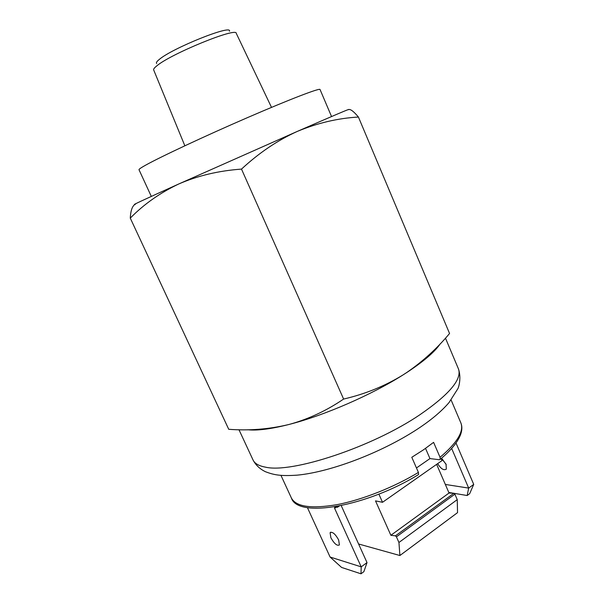 <?xml version="1.0" encoding="UTF-8"?>
<svg xmlns="http://www.w3.org/2000/svg" width="604" height="604" viewBox="0 0 604 604"><rect width="100%" height="100%" fill="white"/><g stroke="black" fill="none" stroke-linecap="round" stroke-linejoin="round"><path stroke-width="0.91" d="M247.821 429.746L248.048 429.776C257.312 430.758 270.781 429.036 288.448 424.604L290.456 424.084C325.005 415.137 371.543 394.857 402.725 375.114L406.734 372.555C423.593 361.471 434.744 351.921 440.18 343.902M151.31 196.413L139.003 169.724C138.784 169.271 140.974 167.761 145.579 165.194C160.317 156.949 204.96 136.028 247.451 117.637C290.003 99.199 319.901 87.784 320.037 89.498L331.543 116.549M271.513 107.384L236.27 33.356C236.979 26.863 171.015 53.703 156.798 65.874C154.36 67.814 153.325 69.173 153.68 69.951L184.847 145.783M156.678 63.473C155.9 62.824 156.753 61.487 159.245 59.464C172.389 48.094 232.397 24.1 229.452 31.227M449.557 333.491C437.228 348.297 422.966 361.298 406.779 372.487L402.725 375.114C384.816 386.084 365.11 394.072 343.616 399.063C326.847 410.478 309.12 418.814 290.441 424.076L288.448 424.604C268.765 429.27 248.863 430.833 228.735 429.293L130.275 218.119C143.971 204.167 160.151 192.782 178.822 183.948L297.402 131.362C334.254 115.273 351.302 108.04 348.546 109.649C350.35 108.841 353.642 111.31 358.421 117.048L449.557 333.491M343.616 399.063L241.502 169.105C218.746 170.728 197.848 175.681 178.822 183.948C144.326 199.501 129.92 206.206 135.621 204.061C132.487 205.458 130.706 210.147 130.275 218.119M241.502 169.105C258.988 152.872 277.621 140.287 297.402 131.362C317.659 122.959 337.998 118.188 358.421 117.048M416.466 467.957L429.957 458.587L439.357 459.727L440.233 459.334L440.052 457.319L433.596 442.362L423.449 449.844L411.8 457.288L418.413 472.426L418.549 474.555C367.504 506.099 297.817 518.896 291.385 497.983C295.998 506.764 311.188 508.991 336.964 504.665C361.977 499.901 393.702 487.398 418.413 472.426M425.541 448.394L429.957 458.587M398.942 542.49L457.243 499.636L457.538 512.637L399.901 555.521L398.942 542.49L396.428 536.843L395.454 535.854L390.871 535.287L449.044 493.023L453.898 493.249L395.454 535.854M457.243 499.636L454.88 494.17L453.898 493.249M390.871 535.287L375.514 500.89L382.521 502.294L442 460.588L441.131 458.579M436.632 464.348L449.044 493.023M399.901 555.521L358.595 543.985M382.521 502.294L378.889 494.14M338.648 539.916C335.243 533.876 332.396 531.467 330.101 532.69L330.864 537.726C334.246 543.736 337.092 546.144 339.403 544.936L338.648 539.916M337.538 506.326L337.123 507.345L334.843 506.831M334.646 506.824L334.616 508.319L361.2 566.862L367.021 562.596L363.865 571.678L360.988 573.8L361.2 566.862L330.086 557.024L341.592 567.443L360.988 573.8M341.222 505.616L367.021 562.596M330.086 557.024L307.413 507.617M446.243 464.672L442.204 458.98M441.388 458.361L446.031 464.151L446.333 469.119C443.781 470.697 440.897 468.863 437.674 463.623M467.171 495.522L468.674 488.1L473.725 484.4L469.67 493.679L467.171 495.522L454.193 493.355M473.725 484.4L456.012 443.019M451.664 448.462L468.674 488.1L445.337 484.446M453.453 493.226L448.795 492.449M419.863 414.767C449.368 394.435 462.226 379.138 458.444 368.885L458.398 368.78C461.501 377.643 458.829 387.096 457.817 388.772L448.999 402.626C442.022 410.728 432.592 418.829 420.716 426.922C385.435 450.916 332.487 471.815 297.198 475.152C280.52 476.269 274.05 474.971 265.496 471.747C259.796 468.983 255.613 465.005 252.955 459.818L253.008 459.923C254.646 463.494 258.754 465.895 265.345 467.126C291.573 473.619 372.162 447.156 419.863 414.767M440.052 457.319C457.243 442.717 464.174 431.241 460.852 422.883L451.12 400.007M454.88 494.17L396.428 536.843M336.307 507.164L334.616 508.319M458.444 368.885L445.473 338.157M253.008 459.923L238.973 429.716M440.233 459.334C451.09 450.244 457.915 441.901 460.701 434.306C462.181 429.995 462.226 426.19 460.852 422.883M280.973 475.401L291.385 497.983M330.879 532.147L330.101 532.69M339.312 505.993L337.545 507.201"/></g></svg>
